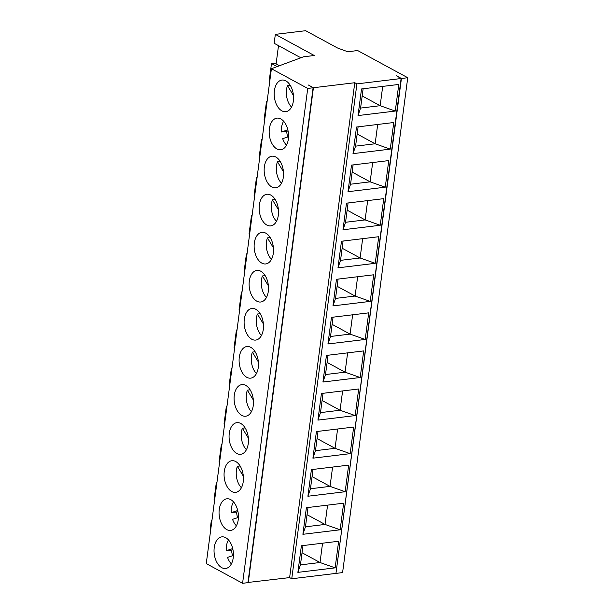 <?xml version="1.0" encoding="UTF-8"?>
<svg xmlns="http://www.w3.org/2000/svg" width="614" height="614" viewBox="0 0 614 614"><rect width="100%" height="100%" fill="white"/><g stroke="black" fill="none" stroke-linecap="round" stroke-linejoin="round"><path stroke-width="0.92" d="M243.344 476.203L237.349 466.302A15.127 9.095 -96.9 0 0 241.417 487.739M335.988 573.2L401.426 78.492L407.742 77.725L357.663 50.548L347.731 51.753L337.477 47.976L305.642 30.7L275.333 34.376L314.253 55.498L303.516 56.795L271.411 68.722L307.729 88.431L313.102 87.779L308.435 85.039L313.416 87.741L354.777 82.729L356.911 83.888L401.111 78.531L396.444 75.783L401.426 78.492M277.144 66.588L271.495 63.526L276.108 63.887L278.503 45.651M279.485 65.721L276.108 63.887M348 191.706L385.254 187.186L388.754 160.584L351.5 165.105L348 191.706L350.563 184.215L353.104 164.905M293.461 95.531L287.467 85.63A15.127 9.095 -96.9 0 0 291.535 107.074M287.467 85.63L290.215 85.3M358.115 126.837L355.575 146.147L375.146 143.776L377.687 124.465M357.171 134.021L375.146 143.776L390.266 149.125L353.012 153.638L356.511 127.037L393.766 122.516L390.266 149.125M358.023 115.57L395.278 111.057L398.778 84.448L361.523 88.969L358.023 115.57L360.587 108.079L363.127 88.777M264.695 119.73L264.135 119.423L266.484 101.594L267.044 101.893M283.438 171.667L277.444 161.766L280.191 161.428M352.16 172.089L370.135 181.844L350.563 184.215M372.675 162.533L370.135 181.844L385.254 187.186M286.523 145.142A15.127 9.095 83.1 0 1 282.67 138.672L288.542 136.738M278.426 209.735L272.432 199.834A15.127 9.095 -96.9 0 0 276.5 221.278M287.836 129.853L281.365 131.987L286.73 131.335A15.127 9.095 -96.9 0 0 287.713 137.014M281.365 131.987A15.127 9.095 83.1 0 1 283.622 121.234M277.444 161.766A15.127 9.095 -96.9 0 0 281.511 183.21M262.032 139.961L261.472 139.654L262.063 139.708M367.663 200.601L365.123 219.912L380.243 225.254L383.742 198.652L346.488 203.165L342.988 229.774L345.552 222.283L348.092 202.973M288.058 130.897L286.73 131.335M278.326 215.222A15.918 9.571 -96.9 0 0 266.913 194.27A15.918 9.571 -96.9 0 0 259.331 211.224A15.918 9.571 -96.9 0 0 270.751 225.883A15.918 9.571 -96.9 0 0 278.326 215.222M300.86 57.785L274.159 43.295L275.333 34.376M272.432 199.834L275.179 199.496M362.183 95.953L380.158 105.708L360.587 108.079M382.699 86.397L380.158 105.708L395.278 111.057M269.707 81.662L269.147 81.355L271.495 63.526M283.338 177.162A15.918 9.571 -96.9 0 0 271.925 156.202A15.918 9.571 -96.9 0 0 264.342 173.156A15.918 9.571 -96.9 0 0 275.763 187.815A15.918 9.571 -96.9 0 0 283.338 177.162M259.684 157.798L259.123 157.491L261.472 139.654M355.575 146.147L353.012 153.638M267.075 101.64L266.484 101.594M347.148 210.157L365.123 219.912L345.552 222.283M288.35 139.094A15.918 9.571 83.1 0 1 280.775 149.747A15.918 9.571 83.1 0 1 269.354 135.095A15.918 9.571 83.1 0 1 276.937 118.134A15.918 9.571 83.1 0 1 288.35 139.094M293.362 101.026A15.918 9.571 -96.9 0 0 281.949 80.066A15.918 9.571 -96.9 0 0 274.366 97.027A15.918 9.571 -96.9 0 0 285.786 111.679A15.918 9.571 -96.9 0 0 293.362 101.026M307.998 507.509L305.457 526.82L325.029 524.44L327.577 505.138M307.054 514.686L325.029 524.44L340.148 529.79L302.894 534.303L306.394 507.701L343.648 503.188L340.148 529.79M226.95 406.43L226.389 406.123L226.988 406.169M248.256 443.623A15.918 9.571 -96.9 0 0 236.843 422.67A15.918 9.571 -96.9 0 0 229.26 439.624A15.918 9.571 -96.9 0 0 240.68 454.283A15.918 9.571 -96.9 0 0 248.256 443.623M305.457 526.82L302.894 534.303M237.718 510.526L231.248 512.652L236.613 511.999A15.127 9.095 -96.9 0 0 237.595 517.679M231.248 512.652A15.127 9.095 83.1 0 1 233.504 501.899M236.405 525.807A15.127 9.095 83.1 0 1 232.552 519.344L238.424 517.41M327.101 362.421L345.076 372.176L325.504 374.548L328.045 355.237M322.941 382.038L360.195 377.526L363.695 350.916L326.441 355.437L322.941 382.038L325.504 374.548M347.624 352.866L345.076 372.176L360.195 377.526M241.985 292.233L241.425 291.926L242.016 291.972M239.637 310.062L239.076 309.763L241.425 291.926M327.953 343.97L365.207 339.458L368.707 312.848L331.453 317.369L327.953 343.97L330.516 336.48L333.057 317.177M302.986 545.577L300.446 564.888L320.017 562.508L322.565 543.198M302.042 552.754L320.017 562.508L335.137 567.858L297.882 572.371L301.382 545.769L338.636 541.256L335.137 567.858M263.391 323.931L257.396 314.03A15.127 9.095 -96.9 0 0 261.464 335.474M257.396 314.03L260.144 313.7M236.973 330.294L236.413 329.994L237.004 330.04M258.379 361.999L252.385 352.098A15.127 9.095 -96.9 0 0 256.452 373.542M252.385 352.098L255.132 351.768M300.446 564.888L297.882 572.371M322.089 400.489L340.064 410.244L320.493 412.616L323.033 393.305M312.065 476.617L330.04 486.38L310.469 488.752L313.01 469.441M332.588 467.07L330.04 486.38L345.16 491.722L348.66 465.12L311.405 469.633L307.906 496.242L310.469 488.752M337.6 429.002L335.052 448.312L350.172 453.654L353.672 427.052L316.417 431.573L312.917 458.174L315.481 450.684L318.021 431.373M231.394 563.875A15.127 9.095 83.1 0 1 227.541 557.412L233.412 555.478M224.601 424.266L224.041 423.959L226.389 406.123M247.972 582.456L289.624 577.597L291.757 578.756L335.958 573.399L401.111 78.531M271.411 68.722L206.258 563.591L242.584 583.3L247.949 582.648L313.102 87.779M210.74 529.552L210.18 529.245L211.354 520.327L211.914 520.634M336.272 573.361L342.589 572.593L407.742 77.725M337.124 286.285L355.099 296.04L335.528 298.419L338.068 279.109M232.706 548.586L226.236 550.72L231.601 550.067A15.127 9.095 -96.9 0 0 232.583 555.747M226.236 550.72A15.127 9.095 83.1 0 1 228.5 539.967M214.578 500.402L214.017 500.095L216.366 482.259L216.965 482.305M229.613 386.198L229.053 385.891L231.401 368.062L231.992 368.108M238.232 519.759A15.918 9.571 83.1 0 1 230.657 530.412A15.918 9.571 83.1 0 1 219.236 515.76A15.918 9.571 83.1 0 1 226.827 498.806A15.918 9.571 83.1 0 1 238.232 519.759M248.355 438.135L242.361 428.234L245.109 427.897M237.948 511.562L236.613 511.999M232.936 549.63L231.601 550.067M234.625 348.13L234.064 347.823L236.413 329.994M253.267 405.562A15.918 9.571 -96.9 0 0 241.855 384.602A15.918 9.571 -96.9 0 0 234.272 401.564A15.918 9.571 -96.9 0 0 245.692 416.215A15.918 9.571 -96.9 0 0 253.267 405.562M307.906 496.242L345.16 491.722M317.077 438.557L335.052 448.312L315.481 450.684M243.244 481.691A15.918 9.571 -96.9 0 0 231.839 460.738A15.918 9.571 -96.9 0 0 224.248 477.692A15.918 9.571 -96.9 0 0 235.669 492.344A15.918 9.571 -96.9 0 0 243.244 481.691M263.291 329.426A15.918 9.571 -96.9 0 0 251.878 308.466A15.918 9.571 -96.9 0 0 244.295 325.428A15.918 9.571 -96.9 0 0 255.716 340.079A15.918 9.571 -96.9 0 0 263.291 329.426M237.349 466.302L240.097 465.965M332.113 324.353L350.087 334.108L330.516 336.48M352.636 314.798L350.087 334.108L365.207 339.458M244.648 271.994L244.088 271.695L246.437 253.858L247.028 253.904M246.997 254.165L246.437 253.858M231.962 368.362L231.401 368.062M312.917 458.174L350.172 453.654M342.612 390.934L340.064 410.244L355.184 415.586L358.683 388.984L321.429 393.505L317.929 420.106L320.493 412.616M221.938 444.498L221.378 444.191L221.976 444.237M221.378 444.191L219.029 462.027L219.589 462.334M253.367 400.067L247.373 390.166L250.121 389.829M258.279 367.494A15.918 9.571 -96.9 0 0 246.866 346.534A15.918 9.571 -96.9 0 0 239.283 363.496A15.918 9.571 -96.9 0 0 250.704 378.147A15.918 9.571 -96.9 0 0 258.279 367.494M242.361 428.234A15.127 9.095 -96.9 0 0 246.429 449.678M211.953 520.373L211.354 520.327M233.22 557.827A15.918 9.571 83.1 0 1 225.645 568.48A15.918 9.571 83.1 0 1 214.225 553.828A15.918 9.571 83.1 0 1 221.815 536.866A15.918 9.571 83.1 0 1 233.22 557.827M216.926 482.566L216.366 482.259M342.136 248.217L360.111 257.98L340.54 260.351L343.08 241.041M252.009 216.097L251.448 215.79L252.039 215.836M249.66 233.934L249.1 233.627L251.448 215.79M337.976 267.842L375.231 263.322L378.731 236.72L341.476 241.233L337.976 267.842L340.54 260.351M362.651 238.669L360.111 257.98L375.231 263.322M332.965 305.902L370.219 301.39L373.719 274.788L336.464 279.301L332.965 305.902L335.528 298.419M273.314 253.29A15.918 9.571 -96.9 0 0 261.902 232.338A15.918 9.571 -96.9 0 0 254.319 249.292A15.918 9.571 -96.9 0 0 265.739 263.943A15.918 9.571 -96.9 0 0 273.314 253.29M273.414 247.803L267.42 237.902A15.127 9.095 -96.9 0 0 271.488 259.338M267.42 237.902L270.168 237.564M257.02 178.029L256.46 177.722L257.051 177.768M254.672 195.866L254.112 195.559L256.46 177.722M342.988 229.774L380.243 225.254M317.929 420.106L355.184 415.586M247.373 390.166A15.127 9.095 -96.9 0 0 251.441 411.61M357.64 276.737L355.099 296.04L370.219 301.39M268.402 285.863L262.408 275.962A15.127 9.095 -96.9 0 0 266.476 297.406M262.408 275.962L265.156 275.632M307.729 88.431L242.584 583.3M268.303 291.358A15.918 9.571 -96.9 0 0 256.89 270.406A15.918 9.571 -96.9 0 0 249.307 287.36A15.918 9.571 -96.9 0 0 260.727 302.011A15.918 9.571 -96.9 0 0 268.303 291.358M354.777 82.729L289.624 577.597M248.263 582.609L313.416 87.741M291.757 578.756L356.911 83.888"/></g></svg>
